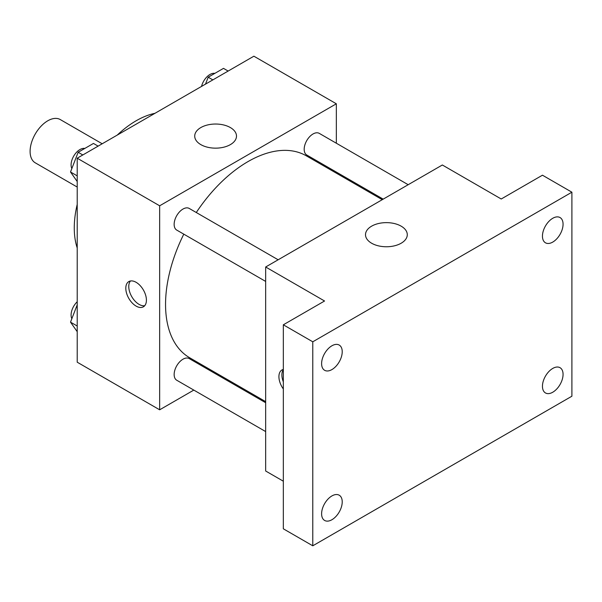 <?xml version="1.0" encoding="UTF-8"?>
<svg xmlns="http://www.w3.org/2000/svg" width="602" height="602" viewBox="0 0 602 602"><rect width="100%" height="100%" fill="white"/><g stroke="black" fill="none" stroke-linecap="round" stroke-linejoin="round"><path stroke-width="0.9" d="M102.197 143.773L60.26 119.557A24.983 14.425 120 0 0 41.004 126.254A24.983 14.425 120 0 0 30.1 151.395A24.983 14.425 120 0 0 35.277 162.833L77.214 187.049M77.214 247.971A87.448 50.493 -60 0 1 77.214 204.424M117.255 135.081A87.448 50.493 -60 0 1 154.955 113.311M193.814 390.088L159.658 409.804L77.214 362.201L77.214 158.198L253.886 56.197L336.337 103.792L336.337 143.231M219.738 375.121L218.797 375.663M183.791 234.155A116.6 67.319 120 0 0 165.55 304.401A116.6 67.319 120 0 0 189.698 357.776L265.663 401.639M382.262 199.683L306.298 155.82A116.6 67.319 120 0 0 196.282 212.514M336.337 172.074L336.337 173.165M159.658 409.804L159.658 205.794L336.337 103.792M408.186 184.709L319.263 133.366A12.492 7.216 120 0 0 309.631 136.714A12.492 7.216 120 0 0 304.183 149.288A12.492 7.216 120 0 0 306.764 155.007L383.203 199.134M265.663 402.723L189.231 358.589A12.492 7.216 120 0 0 179.599 361.937A12.492 7.216 120 0 0 174.151 374.512A12.492 7.216 120 0 0 176.732 380.231L265.663 431.574M265.663 281.42L176.732 230.077A12.492 7.216 -60 0 1 176.732 215.651A12.492 7.216 -60 0 1 189.231 208.442L278.154 259.786M159.658 205.794L77.214 158.198M200.835 144.623A20.889 12.063 180 0 1 194.717 136.097A20.889 12.063 180 0 1 215.606 124.035A20.889 12.063 180 0 1 236.496 136.097A20.889 12.063 180 0 1 223.598 147.234A20.889 12.063 180 0 1 200.835 144.623M146.414 300.15A14.576 8.413 60 0 1 143.389 306.824A14.576 8.413 60 0 1 128.82 298.404A14.576 8.413 60 0 1 128.82 281.578A14.576 8.413 60 0 1 140.048 285.483A14.576 8.413 60 0 1 146.414 300.15M144.721 305.703A14.576 8.413 60 0 1 131.785 296.696A14.576 8.413 60 0 1 130.453 280.983M283.331 481.201L265.663 471.005L265.663 266.995L442.342 164.993L501.233 198.999L542.455 175.197L571.9 192.196L571.9 396.206L312.777 545.803L283.331 528.804L283.331 324.802L324.553 301L265.663 266.995M312.777 545.803L312.777 341.801L283.331 324.802M312.777 341.801L571.9 192.196M371.622 243.223A20.889 12.063 180 0 1 365.504 234.697A20.889 12.063 180 0 1 386.394 222.635A20.889 12.063 180 0 1 407.283 234.697A20.889 12.063 180 0 1 394.385 245.842A20.889 12.063 180 0 1 371.622 243.223M283.331 388.967A14.576 8.413 60 0 1 281.932 369.982A14.576 8.413 60 0 1 283.331 369.432M283.331 381.856A14.576 8.413 60 0 1 283.331 369.688M552.764 242.079A14.576 8.413 -60 0 1 545.472 242.802A14.576 8.413 -60 0 1 543.237 231.115A14.576 8.413 -60 0 1 552.764 218.278A14.576 8.413 -60 0 1 560.048 217.555A14.576 8.413 -60 0 1 562.283 229.234A14.576 8.413 -60 0 1 552.764 242.079M331.92 369.575A14.576 8.413 -60 0 1 324.628 370.298A14.576 8.413 -60 0 1 322.394 358.619A14.576 8.413 -60 0 1 331.92 345.781A14.576 8.413 -60 0 1 339.204 345.059A14.576 8.413 -60 0 1 341.439 356.738A14.576 8.413 -60 0 1 331.92 369.575M331.92 519.729A14.576 8.413 -60 0 1 324.628 520.452A14.576 8.413 -60 0 1 322.394 508.773A14.576 8.413 -60 0 1 331.92 495.928A14.576 8.413 -60 0 1 339.204 495.205A14.576 8.413 -60 0 1 341.439 506.884A14.576 8.413 -60 0 1 331.92 519.729M552.764 392.226A14.576 8.413 -60 0 1 545.472 392.948A14.576 8.413 -60 0 1 543.237 381.269A14.576 8.413 -60 0 1 552.764 368.424A14.576 8.413 -60 0 1 560.048 367.702A14.576 8.413 -60 0 1 562.283 379.38A14.576 8.413 -60 0 1 552.764 392.226M77.214 181.526L70.509 171.991L78.162 152.276L93.46 143.442L98.111 146.128M77.214 175.867L70.509 171.991M82.813 154.962L78.162 152.276M84.807 148.438A12.492 7.216 120 0 0 75.747 153.186A12.492 7.216 120 0 0 71.089 164.858A12.492 7.216 120 0 0 71.849 168.552M205.508 84.129L208.194 77.206L223.492 68.372L228.143 71.059M212.845 79.893L208.194 77.206M214.839 73.369A12.492 7.216 120 0 0 201.55 86.41M77.214 331.679L70.509 322.145L77.214 304.868M77.214 326.013L70.509 322.145M77.214 301.768A12.492 7.216 120 0 0 71.089 315.012A12.492 7.216 120 0 0 71.849 318.706"/></g></svg>
